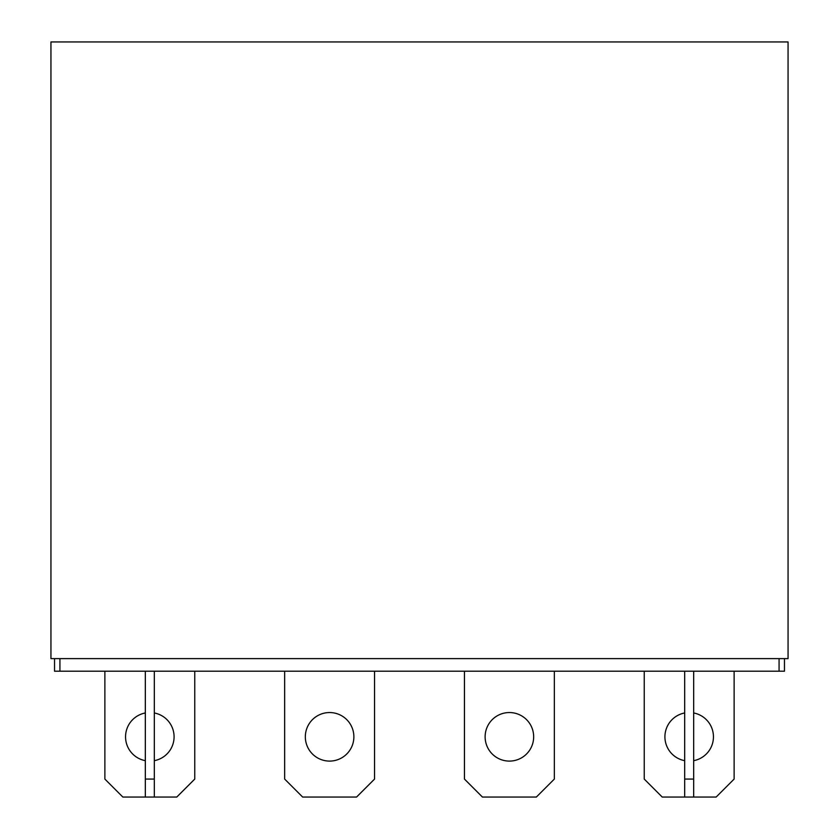 <?xml version="1.0" encoding="UTF-8"?>
<svg xmlns="http://www.w3.org/2000/svg" width="839" height="839" viewBox="0 0 839 839"><rect width="100%" height="100%" fill="white"/><g stroke="black" fill="none" stroke-linecap="round" stroke-linejoin="round"><path stroke-width="1.26" d="M788.062 41.95L788.062 658.615L50.938 658.615L50.938 41.95L788.062 41.95M784.465 658.615L784.465 671.2L54.535 671.2L54.535 658.615M154.313 797.05L145.325 797.05L145.325 779.074L154.313 779.074L154.313 797.05L176.788 797.05L194.763 779.074L194.763 671.2M145.325 712.972A24.268 24.268 0 0 0 145.325 760.669M154.313 760.669A24.268 24.268 0 0 0 154.313 712.972M145.325 797.05L122.851 797.05L104.875 779.074L104.875 671.2M284.662 671.2L284.662 779.074L302.638 797.05L356.575 797.05L374.551 779.074L374.551 671.2M305.333 736.82A24.268 24.268 0 0 0 341.746 757.837A24.268 24.268 0 0 0 341.746 715.803A24.268 24.268 0 0 0 305.333 736.82M464.449 671.2L464.449 779.074L482.425 797.05L536.362 797.05L554.338 779.074L554.338 671.2M485.12 736.82A24.268 24.268 0 0 0 521.533 757.837A24.268 24.268 0 0 0 521.533 715.803A24.268 24.268 0 0 0 485.12 736.82M693.675 797.05L684.687 797.05L684.687 779.074L693.675 779.074L693.675 797.05L716.149 797.05L734.125 779.074L734.125 671.2M684.687 712.972A24.268 24.268 0 0 0 684.687 760.669M693.675 760.669A24.268 24.268 0 0 0 693.675 712.972M684.687 797.05L662.212 797.05L644.237 779.074L644.237 671.2M154.313 779.074L154.313 671.2M145.325 779.074L145.325 671.2M693.675 779.074L693.675 671.2M684.687 779.074L684.687 671.2M779.074 671.2L779.074 658.615M59.926 658.615L59.926 671.2"/></g></svg>
